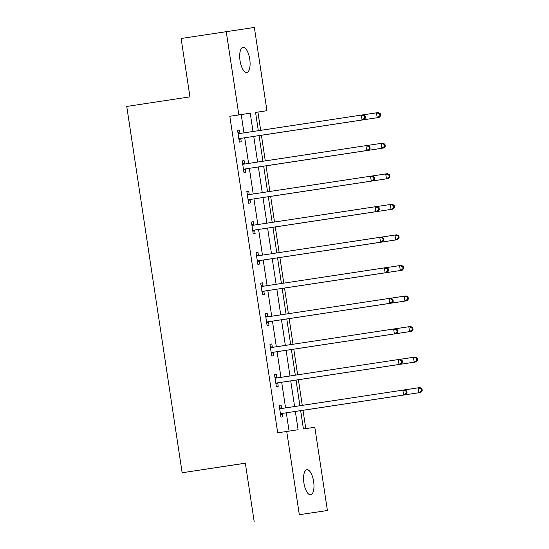 <?xml version="1.0" encoding="UTF-8"?>
<svg xmlns="http://www.w3.org/2000/svg" width="549" height="549" viewBox="0 0 549 549"><rect width="100%" height="100%" fill="white"/><g stroke="black" fill="none" stroke-linecap="round" stroke-linejoin="round"><path stroke-width="0.82" d="M303.913 482.976A12.682 4.914 -98.6 0 1 306.87 469.711A12.682 4.914 -98.6 0 1 313.63 481.521A12.682 4.914 -98.6 0 1 310.672 494.779A12.682 4.914 -98.6 0 1 303.913 482.976M240.037 60.644A12.682 4.914 -98.6 0 1 243.001 47.379A12.682 4.914 -98.6 0 1 249.754 59.189A12.682 4.914 -98.6 0 1 246.796 72.447A12.682 4.914 -98.6 0 1 240.037 60.644M245.348 463.226L182.144 472.751L126.744 106.444L189.947 96.864L181.115 38.492L254.352 27.45L266.944 110.699L255.553 112.408L258.318 130.703M260.679 130.339L257.913 112.071L266.944 110.699M305.786 428.604L303.014 410.295M302.273 405.368L298.395 379.736M297.647 374.809L293.777 349.178M293.029 344.25L289.151 318.619M288.403 313.692L284.533 288.067M283.785 283.133L279.908 257.508M279.167 252.574L275.289 226.95M274.541 222.016L270.664 196.391M269.923 191.457L266.045 165.832M265.297 160.898L261.42 135.274M300.653 410.625L303.425 428.961L314.817 427.252L327.41 510.508L299.315 514.708L286.722 431.459L298.114 429.757L295.341 411.434M299.315 514.708L327.41 510.508M257.913 112.071L255.559 112.421M243.976 132.872L241.21 114.569L229.818 116.271L277.698 432.825L286.722 431.459M289.083 431.102L286.31 412.8M285.569 407.9L281.692 382.241M280.951 377.341L277.073 351.683M276.332 346.783L272.448 321.124M271.707 316.224L267.83 290.565M267.089 285.665L263.204 260.006M262.463 255.107L258.586 229.448M257.845 224.548L253.961 198.889M253.219 193.989L249.342 168.33M248.601 163.43L244.717 137.772M239.954 133.222L239.474 130.051L237.58 130.339L239.357 142.088L241.251 141.807L240.771 138.636M244.579 163.78L244.099 160.61L242.198 160.898L243.976 172.647L245.877 172.365L245.396 169.195M249.198 194.339L248.718 191.169L246.824 191.45L248.601 203.205L250.495 202.924L250.015 199.754M253.816 224.898L253.343 221.727L251.442 222.009L253.219 233.764L255.12 233.483L254.64 230.312M258.442 255.457L257.961 252.286L256.06 252.567L257.838 264.323L259.739 264.042L259.258 260.871M263.06 286.015L262.58 282.845L260.686 283.126L262.463 294.882L264.357 294.6L263.884 291.43M267.686 316.574L267.205 313.404L265.304 313.685L267.082 325.44L268.983 325.159L268.502 321.988M272.304 347.133L271.824 343.962L269.93 344.244L271.707 355.999L273.601 355.711L273.127 352.54M276.929 377.691L276.449 374.521L274.548 374.802L276.325 386.558L278.226 386.27L277.746 383.099M281.548 408.25L281.067 405.08L279.173 405.361L280.951 417.116L282.845 416.828L282.364 413.658M254.173 521.55L245.341 463.178L182.144 472.751M229.818 116.271L238.849 114.906L226.257 31.65M253.007 131.506L250.241 113.204L238.849 114.906M294.6 406.528L290.723 380.876M289.982 375.969L286.098 350.317M285.356 345.41L281.479 319.758M280.738 314.858L276.854 289.199M276.113 284.3L272.235 258.641M271.494 253.741L267.61 228.082M266.869 223.182L262.992 197.523M262.25 192.624L258.373 166.965M257.632 162.065L253.748 136.406M259.059 135.603L262.944 161.255M385.281 146.26L384.986 144.298L384.231 144.414L384.526 146.37L385.281 146.26L383.73 147.997L263.685 166.189L267.562 191.814M268.303 196.72L272.187 222.372M272.928 227.307L392.974 209.114L272.928 227.3L276.806 252.931M277.547 257.831L281.431 283.49M282.172 288.39L286.05 314.049M286.791 318.948L290.668 344.607M291.409 349.507L295.293 375.166M417.638 360.165L417.336 358.209L416.581 358.319L416.876 360.281L417.638 360.165L416.08 361.908L296.041 380.093L299.912 405.725M241.21 114.569L250.241 113.204M237.58 130.339L239.474 130.051M242.198 160.898L244.099 160.61M246.824 191.457L248.718 191.169M251.442 222.016L253.343 221.727M256.067 252.574L257.961 252.286M260.686 283.133L262.58 282.845M265.304 313.692L267.205 313.404M269.93 344.25L271.824 343.962M274.548 374.809L276.449 374.521M279.173 405.368L281.067 405.08M239.776 138.52L363.918 119.709L239.776 138.52A1.983 1.825 -98.5 0 0 239.124 138.76L238.877 138.918M364.721 118.083L362.024 119.998L361.283 115.098L363.184 114.816L365.181 116.011L364.419 116.127L364.721 118.083L365.476 117.973L365.181 116.011M238.06 133.51L238.341 133.585A1.983 1.825 -98.5 0 0 239.035 133.62L361.283 115.098L364.419 116.127M241.677 138.238A1.983 1.825 -98.5 0 0 241.018 138.478L239 139.748M237.93 132.68L240.236 133.297A1.983 1.825 -98.5 0 0 240.826 133.352M363.918 119.709L365.476 117.973M379.901 115.812L380.663 115.702L380.368 113.739L379.606 113.856L379.901 115.812L377.211 117.726L259.066 135.624L379.105 117.438L377.211 117.726L376.47 112.826L363.218 114.837M379.606 113.856L376.47 112.826L378.364 112.545L380.368 113.739M380.663 115.702L379.105 117.438M244.394 169.078L368.544 150.268L244.394 169.078A1.983 1.825 -98.5 0 0 243.742 169.318L243.495 169.476M369.34 148.642L366.643 150.556L365.902 145.657L367.803 145.375L369.8 146.569L369.045 146.686L369.34 148.642L370.101 148.532L369.8 146.569M242.679 164.069L242.96 164.144A1.983 1.825 -98.5 0 0 243.653 164.178L365.902 145.657L369.045 146.686M246.295 168.797A1.983 1.825 -98.5 0 0 245.643 169.037L243.626 170.307M242.555 163.238L244.861 163.856A1.983 1.825 -98.5 0 0 245.444 163.911M368.544 150.268L370.101 148.532M249.02 199.637L373.162 180.827L249.02 199.637A1.983 1.825 -98.5 0 0 248.368 199.877L248.121 200.035M373.958 179.2L371.268 181.115L370.527 176.215L372.421 175.934L374.425 177.128L373.663 177.245L373.958 179.2L374.72 179.091L374.425 177.128M247.297 194.627L247.585 194.703A1.983 1.825 -98.5 0 0 248.272 194.737L370.527 176.215L373.663 177.245M250.914 199.349A1.983 1.825 -98.5 0 0 250.262 199.596L248.244 200.865M247.174 193.797L249.479 194.415A1.983 1.825 -98.5 0 0 250.07 194.47M373.162 180.827L374.72 179.091M263.685 166.182L381.829 148.285L381.088 143.385L367.837 145.396M383.73 147.997L381.829 148.285L384.526 146.37M384.231 144.414L381.088 143.385L382.989 143.104L384.986 144.298M389.145 176.929L389.907 176.819L389.612 174.857L388.85 174.973L389.145 176.929L386.455 178.844L268.31 196.741L388.349 178.555L386.455 178.844L385.714 173.944L372.455 175.954M388.85 174.973L385.714 173.944L387.608 173.662L389.612 174.857M389.907 176.819L388.349 178.555M253.638 230.196L377.787 211.386L253.638 230.196A1.983 1.825 -98.5 0 0 252.986 230.436L252.739 230.594M378.584 209.759L375.887 211.674L375.145 206.774L377.046 206.493L379.043 207.687L378.288 207.803L378.584 209.759L379.345 209.649L379.043 207.687M251.922 225.179L252.204 225.255A1.983 1.825 -98.5 0 0 252.897 225.296L375.145 206.774L378.288 207.803M255.539 229.907A1.983 1.825 -98.5 0 0 254.887 230.155L252.863 231.424M251.799 224.356L254.105 224.973A1.983 1.825 -98.5 0 0 254.688 225.028M377.787 211.386L379.345 209.649M258.263 260.754L382.406 241.944L258.263 260.754A1.983 1.825 -98.5 0 0 257.611 260.995L257.364 261.152M383.202 240.318L380.512 242.226L379.771 237.333L381.665 237.044L383.669 238.245L382.907 238.362L383.202 240.318L383.964 240.208L383.669 238.245M256.541 255.738L256.822 255.813A1.983 1.825 -98.5 0 0 257.515 255.855L379.771 237.333L382.907 238.362M260.157 260.466A1.983 1.825 -98.5 0 0 259.505 260.713L257.488 261.983M256.417 254.914L258.723 255.532A1.983 1.825 -98.5 0 0 259.306 255.587M382.406 241.944L383.964 240.208M262.882 291.313L387.031 272.503L262.882 291.313A1.983 1.825 -98.5 0 0 262.23 291.553L261.983 291.711M387.827 270.877L385.13 272.784L384.389 267.891L386.29 267.603L388.287 268.804L387.532 268.921L387.827 270.877L388.582 270.767L388.287 268.804M261.166 286.297L261.448 286.372A1.983 1.825 -98.5 0 0 262.141 286.413L384.389 267.891L387.532 268.921M264.783 291.025A1.983 1.825 -98.5 0 0 264.131 291.272L262.106 292.542M261.043 285.473L263.342 286.091A1.983 1.825 -98.5 0 0 263.932 286.146M387.031 272.503L388.582 270.767M393.77 207.488L394.525 207.378L394.23 205.415L393.475 205.532L393.77 207.488L391.073 209.402L390.332 204.502L377.081 206.513M393.475 205.532L390.332 204.502L392.233 204.221L394.23 205.415M394.525 207.378L392.974 209.114M398.389 238.046L399.15 237.937L398.855 235.974L398.094 236.091L398.389 238.046L395.692 239.954L277.554 257.858L397.593 239.673L395.692 239.954L394.957 235.061L381.699 237.065M398.094 236.091L394.957 235.061L396.852 234.773L398.855 235.974M399.15 237.937L397.593 239.673M403.014 268.605L403.769 268.495L403.474 266.533L402.712 266.649L403.014 268.605L400.317 270.513L282.172 288.417L402.218 270.232L400.317 270.513L399.576 265.62L386.324 267.624M402.712 266.649L399.576 265.62L401.477 265.332L403.474 266.533M403.769 268.495L402.218 270.232M267.507 321.872L391.65 303.062L267.507 321.872A1.983 1.825 -98.5 0 0 266.855 322.112L266.601 322.27M392.446 301.435L389.756 303.343L389.015 298.45L390.909 298.162L392.912 299.363L392.151 299.479L392.446 301.435L393.208 301.319L392.912 299.363M265.785 316.855L266.066 316.931A1.983 1.825 -98.5 0 0 266.766 316.972L389.015 298.45L392.151 299.479M269.401 321.584A1.983 1.825 -98.5 0 0 268.749 321.831L266.732 323.1M265.661 316.032L267.967 316.649A1.983 1.825 -98.5 0 0 268.55 316.704M391.65 303.062L393.208 301.319M407.632 299.164L408.394 299.047L408.099 297.091L407.337 297.208L407.632 299.164L404.936 301.072L286.798 318.976L406.836 300.79L404.936 301.072L404.194 296.179L390.943 298.182M407.337 297.208L404.194 296.179L406.095 295.89L408.099 297.091M408.394 299.047L406.836 300.79M272.126 352.431L396.275 333.62L272.126 352.431A1.983 1.825 -98.5 0 0 271.474 352.671L271.227 352.829M397.071 331.994L394.374 333.902L393.633 329.009L395.534 328.721L397.531 329.922L396.769 330.038L397.071 331.994L397.826 331.877L397.531 329.922M270.41 347.414L270.691 347.49A1.983 1.825 -98.5 0 0 271.384 347.531L393.633 329.009L396.769 330.038M274.026 352.142A1.983 1.825 -98.5 0 0 273.375 352.389L271.35 353.659M270.28 346.591L272.585 347.208A1.983 1.825 -98.5 0 0 273.176 347.263M396.275 333.62L397.826 331.877M412.251 329.723L413.013 329.606L412.718 327.65L411.956 327.767L412.251 329.723L409.561 331.63L291.416 349.535L411.455 331.349L409.561 331.63L408.82 326.737L395.568 328.741M411.956 327.767L408.82 326.737L410.714 326.449L412.718 327.65M413.013 329.606L411.455 331.349M276.751 382.989L400.894 364.179L276.751 382.989A1.983 1.825 -98.5 0 0 276.092 383.229L275.845 383.387M401.69 362.553L398.993 364.461L398.258 359.568L400.152 359.279L402.156 360.48L401.394 360.59L401.69 362.553L402.451 362.436L402.156 360.48M275.028 377.973L275.31 378.048A1.983 1.825 -98.5 0 0 276.003 378.089L398.258 359.568L401.394 360.59M278.645 382.701A1.983 1.825 -98.5 0 0 277.993 382.948L275.975 384.218M274.905 377.149L277.211 377.767A1.983 1.825 -98.5 0 0 277.794 377.815M400.894 364.179L402.451 362.436M296.035 380.093L414.179 362.189L413.438 357.296L400.187 359.3M416.08 361.908L414.179 362.189L416.876 360.281M416.581 358.319L413.438 357.296L415.339 357.008L417.336 358.209M281.369 413.548L405.512 394.738L281.369 413.548A1.983 1.825 -98.5 0 0 280.717 413.788L280.47 413.946M406.315 393.111L403.618 395.019L402.877 390.126L404.778 389.838L406.775 391.039L406.013 391.149L406.315 393.111L407.07 392.995L406.775 391.039M279.654 408.531L279.935 408.607A1.983 1.825 -98.5 0 0 280.628 408.648L402.877 390.126L406.013 391.149M283.27 413.26A1.983 1.825 -98.5 0 0 282.611 413.507L280.594 414.776M279.523 407.708L281.829 408.326A1.983 1.825 -98.5 0 0 282.419 408.374M405.512 394.738L407.07 392.995M421.495 390.84L422.256 390.723L421.961 388.767L421.2 388.877L421.495 390.84L418.805 392.748L300.66 410.652L420.699 392.466L418.805 392.748L418.064 387.855L404.812 389.859M421.2 388.877L418.064 387.855L419.958 387.567L421.961 388.767M422.256 390.723L420.699 392.466M238.341 133.585L240.236 133.297M239.124 138.76L241.018 138.478M242.96 164.144L244.861 163.856M243.742 169.318L245.643 169.037M247.585 194.703L249.479 194.415M248.368 199.877L250.262 199.596M252.204 225.255L254.105 224.973M252.986 230.436L254.887 230.155M256.822 255.813L258.723 255.532M257.611 260.995L259.505 260.713M261.448 286.372L263.342 286.091M262.23 291.553L264.131 291.272M266.066 316.931L267.967 316.649M266.855 322.112L268.749 321.831M270.691 347.49L272.585 347.208M271.474 352.671L273.375 352.389M275.31 378.048L277.211 377.767M276.092 383.229L277.993 382.948M279.935 408.607L281.829 408.326M280.717 413.788L282.611 413.507"/></g></svg>
